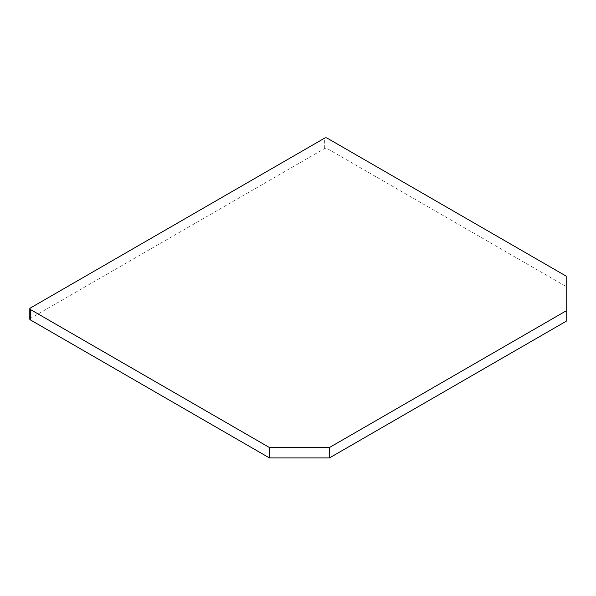 <?xml version="1.0" encoding="UTF-8"?>
<svg xmlns="http://www.w3.org/2000/svg" width="596" height="596" viewBox="0 0 596 596"><rect width="100%" height="100%" fill="white"/><g stroke="black" fill="none" stroke-linecap="round" stroke-linejoin="round"><path stroke-width="0.45" stroke-dasharray="2.98 2.23" d="M29.8 319.158A1.699 0.983 180 0 1 30.299 318.465L324.686 148.501A1.699 0.983 180 0 1 327.085 148.501L566.2 286.557L566.2 321.237M566.2 276.149L566.2 286.557M30.299 308.058L30.299 318.465M324.686 148.501L324.686 138.093M327.085 138.093L327.085 148.501"/><path stroke-width="0.89" d="M30.299 308.058L324.686 138.093A1.699 0.983 180 0 1 327.085 138.093L566.2 276.149L566.2 310.836L329.491 447.499L269.414 447.499L30.299 309.443A1.699 0.983 180 0 1 29.8 308.75A1.699 0.983 180 0 1 30.299 308.058M269.414 447.499L269.414 457.907L30.299 319.851A1.699 0.983 180 0 1 29.8 319.158L29.8 308.75M329.491 447.499L329.491 457.907L269.414 457.907M566.2 310.836L566.2 321.237L329.491 457.907M30.299 319.851L30.299 309.443"/></g></svg>
